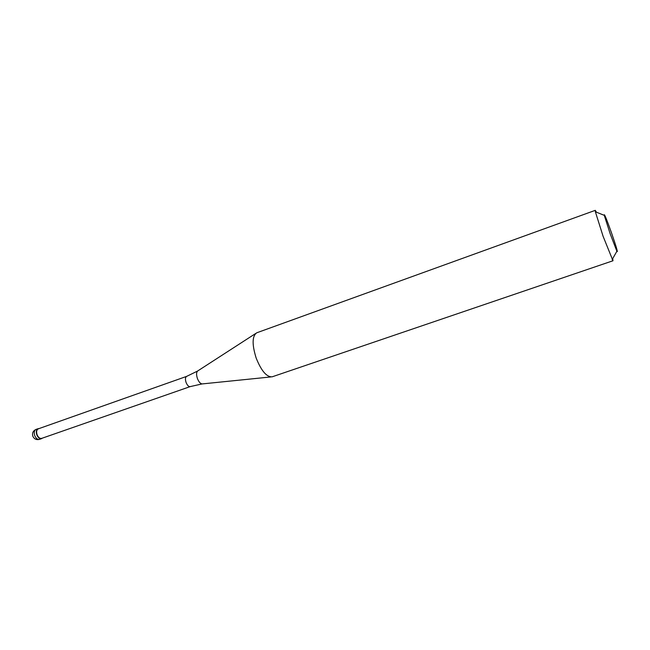 <?xml version="1.0" encoding="UTF-8"?>
<svg xmlns="http://www.w3.org/2000/svg" width="650" height="650" viewBox="0 0 650 650"><rect width="100%" height="100%" fill="white"/><g stroke="black" fill="none" stroke-linecap="round" stroke-linejoin="round"><path stroke-width="0.97" d="M36.782 434.801C35.88 431.698 36.311 429.658 38.066 428.699L38.992 428.594C36.538 428.902 35.807 430.966 36.782 434.801C38.431 438.319 40.284 439.433 42.339 438.141L41.559 438.636C39.626 438.994 38.033 437.71 36.782 434.801M38.301 428.837C36.619 429.764 36.205 431.714 37.074 434.696C38.277 437.491 39.804 438.718 41.657 438.384L190.206 386.604C188.679 386.807 187.298 385.401 186.062 382.395C185.096 379.218 185.282 377.219 186.623 376.391L38.301 428.837M595.27 210.348L256.717 332.808C252.127 336.058 251.932 344.467 256.157 358.028C261.332 370.923 266.671 377.187 272.171 376.813L612.974 260.764L603.086 236.275L595.359 211.762L595.27 210.348L596.416 212.184M612.714 258.611L612.974 260.764M610.155 233.707L604.273 215.345C603.988 212.761 606.385 218.554 611.463 232.724C616.46 247.227 618.264 253.394 616.874 251.241L610.155 233.707M38.066 428.699L36.002 429.431C34.239 430.398 33.808 432.429 34.71 435.532C35.961 438.433 37.554 439.717 39.488 439.359L41.559 438.636M255.547 333.564L197.917 370.825C196.341 371.938 196.162 374.473 197.381 378.438C198.908 382.208 200.623 384.02 202.507 383.89L270.774 376.951M32.817 436.183C34.182 439.051 36.408 440.107 39.488 439.359M36.002 429.431C33.101 430.796 32.037 433.038 32.809 436.15M186.623 376.391L197.519 371.077M202.036 383.939L190.206 386.604M604.273 215.345L595.359 211.762M616.874 251.241L612.162 259.61"/></g></svg>
